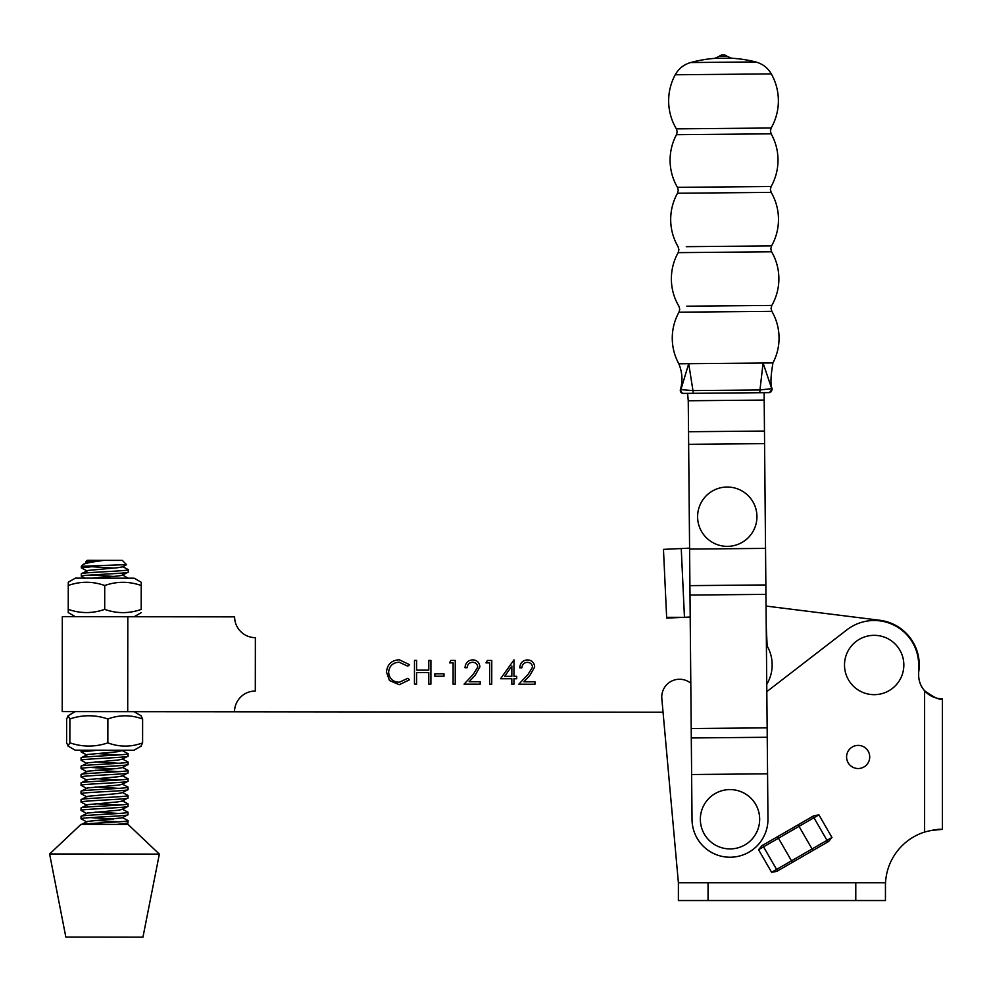 <?xml version="1.0" encoding="UTF-8"?>
<svg xmlns="http://www.w3.org/2000/svg" width="992" height="992" viewBox="0 0 992 992"><rect width="100%" height="100%" fill="white"/><g stroke="black" fill="none" stroke-linecap="round" stroke-linejoin="round"><path stroke-width="1.49" d="M690.804 683.252A17.794 17.794 0 0 0 661.825 698.641L678.392 882.744L663.053 712.244L234.521 711.785L663.053 712.244M846.585 756.958A11.569 11.569 0 0 0 858.154 768.527A11.569 11.569 0 0 0 869.724 756.958A11.569 11.569 0 0 0 858.154 745.389A11.569 11.569 0 0 0 846.585 756.958M885.521 882.744L885.447 885.707A56.358 56.358 0 0 1 924.606 832.04L924.606 690.792A23.734 23.734 0 0 1 918.666 675.093L918.666 665A44.491 44.491 0 0 0 846.994 629.771L766.828 691.61M776.773 871.385L792.41 862.358L776.773 871.385L771.615 872.303L758.558 849.698L761.943 845.692L777.579 836.665L761.943 845.692M826.386 842.741A1.786 1.724 -120 0 0 826.993 840.336L812.064 848.954L812.956 850.491L828.593 841.476L792.41 862.358L791.517 860.82L812.064 848.954L799.019 826.348L778.46 838.215L791.517 860.82L776.587 869.438L763.542 846.833L758.558 849.698M813.762 815.784L798.126 824.811L813.762 815.784L818.908 814.854L831.966 837.471L828.593 841.476M933.447 697.066L924.606 690.792C934.29 697.698 940.218 700.377 942.4 698.827L940.825 698.765M930.211 830.552L942.4 829.349L942.4 698.827A23.734 23.734 0 0 1 918.666 675.093M855.786 882.744L885.447 882.744L885.447 900.538L855.786 900.538L855.786 882.744L708.052 882.744L708.052 900.538L855.786 900.538M708.052 900.538L678.392 900.538L678.392 882.744L708.052 882.744M941.805 829.349C938.928 828.952 933.199 829.858 924.606 832.04M764.138 844.428A1.786 1.724 60 0 0 763.542 846.833L778.46 838.215L777.579 836.665L798.126 824.811L799.019 826.348L813.936 817.73L826.993 840.336L831.966 837.471M766.233 626.051L767.163 646.028A37.969 37.969 0 0 1 766.754 684.368M690.209 617.024L666.674 618.115L663.462 549.37L689.589 548.154M767.56 773.822L691.622 774.516L692.032 819.603A37.969 37.969 0 0 0 730.348 857.224A37.969 37.969 0 0 0 767.969 818.921L764.125 392.683L768.949 392.634L683.773 393.402A2.964 2.964 -90.5 0 1 681.008 389.286L688.708 363.692L678.826 363.779A53.394 53.394 0 0 1 678.999 312.182L771.85 311.339L771.044 308.413L771.826 305.424A53.754 53.754 0 0 0 771.602 251.794L770.796 248.868L771.565 245.904A53.903 53.903 0 0 0 771.181 192.386L770.375 189.46L771.131 186.508A53.952 53.952 0 0 0 771.156 133.833L770.4 130.994L771.181 128.005L762.327 128.08M691.622 774.516L689.589 549.072L765.526 548.39M689.589 549.072L688.25 400.756L764.187 400.074M688.25 400.756L687.592 393.365M700.414 821.277A29.661 29.661 0 0 1 727.992 789.657A29.661 29.661 0 0 1 759.599 817.247A29.661 29.661 0 0 1 732.022 848.854A29.661 29.661 0 0 1 700.414 821.277M844.552 666.574A29.661 29.661 0 0 1 872.6 635.376A29.661 29.661 0 0 1 903.799 663.437A29.661 29.661 0 0 1 875.738 694.623A29.661 29.661 0 0 1 844.552 666.574M704.655 535.891A29.661 29.661 0 0 1 708.077 494.078A29.661 29.661 0 0 1 749.89 497.5A29.661 29.661 0 0 1 746.468 539.313A29.661 29.661 0 0 1 704.655 535.891M141 715.765L142.625 719.026C131.068 714.736 119.486 714.724 107.88 718.989C95.244 714.699 82.584 714.686 69.874 718.952L68.039 715.753L75.231 711.611M141.186 746.108L133.994 750.237L75.181 750.175L68.002 746.021L69.849 742.834C82.485 747.125 95.145 747.137 107.855 742.872C119.4 747.162 130.981 747.174 142.6 742.909L140.963 746.17M68.25 715.691L66.625 718.952L66.6 742.822L68.225 746.083M69.874 718.952L69.849 742.834M107.88 718.989L107.855 742.872M142.625 719.026L142.6 742.909M113.348 750.225L124.769 750.237M126.579 564.609L81.307 566.271L83.154 564.411C85.386 563.27 91.772 561.993 102.312 560.592L85.746 561.819L87.234 560.344L122.351 560.381L126.53 564.721L122.388 566.891L117.763 567.697L87.742 570.45L81.294 573.748L81.294 576.178C80.662 574.814 130.56 573.475 128.266 572.049L122.376 575.248L117.763 576.054L92.392 578.15M83.154 564.411L87.755 562.08L102.312 560.592M85.746 561.819L87.184 562.675M87.184 571.032L81.307 567.808L96.15 566.283M122.413 566.494L128.266 569.606L128.278 572.086M128.266 569.606C130.56 571.045 80.662 572.384 81.294 573.748M122.4 574.864L128.104 578.187M86.986 755.073L81.096 751.899L98.034 750.2M122.214 750.535L128.08 753.697C130.361 755.073 80.476 756.412 81.096 757.776L81.096 757.863M123.516 750.237L117.577 751.725L87.544 754.49L81.096 757.776M86.974 763.431L81.084 760.256C80.464 758.855 130.361 757.516 128.067 756.09L122.177 759.289L117.564 760.095L87.544 762.848L81.096 766.233M122.202 758.905L128.055 762.017L128.055 764.448C130.349 765.874 80.464 767.213 81.084 768.577L86.961 771.801M128.055 762.017C130.361 763.443 80.464 764.782 81.096 766.146M122.202 767.262L128.055 770.375C130.349 771.813 80.451 773.152 81.084 774.516L87.532 771.218L117.552 768.465L122.177 767.659L128.067 764.497M128.055 770.375L128.042 772.818C130.349 774.244 80.451 775.583 81.084 776.947L86.961 780.171M122.19 775.632L128.042 778.745C130.336 780.171 80.439 781.51 81.071 782.874L87.519 779.588L117.54 776.823L122.165 776.017L128.055 772.855M128.042 778.745L128.042 781.175C130.336 782.614 80.439 783.953 81.071 785.317L86.949 788.528M122.177 784.002L128.03 787.115C130.324 788.541 80.439 789.88 81.059 791.244L87.519 787.946L117.54 785.193L122.152 784.387L128.055 781.225M128.03 787.115L128.03 789.545C130.324 790.971 80.439 792.31 81.059 793.674L86.936 796.898M122.165 792.36L128.018 795.472C130.324 796.898 80.426 798.25 81.059 799.614L87.507 796.316L117.527 793.563L122.14 792.757L128.042 789.595M128.018 795.472L128.018 797.915C130.324 799.341 80.426 800.68 81.046 802.044L86.924 805.268M122.165 800.73L128.018 803.842C130.312 805.268 80.414 806.608 81.046 807.972L87.494 804.673L117.515 801.92L122.14 801.114L128.03 797.952M128.018 803.842L128.018 806.273C130.312 807.699 80.414 809.05 81.046 810.414L86.924 813.626M122.152 809.088L128.005 812.2C130.299 813.638 80.414 814.978 81.034 816.342L87.482 813.043L117.502 810.29L122.128 809.484L128.03 806.322M128.005 812.2L128.005 814.643C130.299 816.069 80.402 817.408 81.034 818.772L86.912 821.996M81.146 824.6L87.482 821.413L122.115 817.854L128.018 814.68M81.307 566.271L81.294 567.858M90.495 566.655L113.708 568.069M90.483 575.013L113.696 576.426M84.779 578.138L81.282 576.228M118.879 754.9L95.629 753.486M81.096 751.899L81.096 750.188M118.866 763.27L95.616 761.856M81.084 760.256L81.084 757.826M90.284 767.424L113.497 768.837M118.854 771.64L95.604 770.214M118.854 779.997L95.604 778.584M118.842 788.367L95.592 786.954M81.059 791.244L81.046 793.724M81.059 799.614L81.034 802.082M118.829 805.095L95.567 803.681M81.046 807.972L81.034 810.452M118.817 813.465L95.567 812.039M81.022 818.822L81.034 816.428M90.222 817.606L113.435 819.032M122.14 817.458L127.993 820.57L128.005 823.05L116.969 824.389L128.005 824.402L159.352 854.1L49.6 853.976L65.832 937.056L142.96 937.142L159.352 854.1M118.804 821.822L95.554 820.409M49.6 853.976L81.022 824.352L116.969 824.389M127.993 820.57C130.2 821.884 88.796 823.062 82.138 824.352M125.587 824.389L128.005 823.05M75.33 616.689L68.262 612.597L68.237 609.336C80.352 613.626 92.516 613.639 104.693 609.373C116.833 613.676 128.997 613.688 141.199 609.423L141.261 585.54C129.096 581.25 116.92 581.238 104.718 585.503C92.603 581.213 80.451 581.2 68.262 585.466L68.287 582.205L75.367 578.125L134.18 578.187L141.248 582.279L141.224 585.54L141.248 582.279M104.693 609.373L104.718 585.503M141.199 609.423L141.224 585.54M68.237 609.336L68.262 585.466M489.639 662.892L485.981 662.892L487.382 660.461L491.772 660.461L491.747 684.195L489.614 684.195L489.639 662.892M477.76 667.083C477.4 664.082 475.676 662.47 472.626 662.272C469.278 662.532 467.443 664.355 467.12 667.74L464.988 667.74C465.384 662.916 467.964 660.288 472.738 659.841C477.115 660.164 479.496 662.52 479.892 666.897L475.081 675.403L469.142 681.74L480.178 681.752L480.178 684.182L464.058 684.17L473.271 674.349L477.76 667.083M453.121 662.854L449.475 662.854L450.864 660.424L455.254 660.424L455.229 684.158L453.108 684.158L453.121 662.854M443.982 676.234L434.856 676.222L434.856 673.791L443.982 673.804L443.982 676.234M416.59 684.12L414.458 684.108L414.482 660.387L416.615 660.387L416.603 670.121L428.78 670.133L428.792 660.399L430.912 660.399L430.888 684.133L428.767 684.133L428.78 672.564L416.603 672.551L416.59 684.12M386.483 672.08C387.24 664.38 391.505 660.275 399.268 659.754L409.622 664.727L407.749 666.153L399.131 662.197C392.77 662.631 389.261 665.979 388.616 672.241C389.273 678.578 392.82 681.913 399.255 682.273L407.737 678.33L409.597 679.743L399.268 684.703L389.484 680.549L386.483 672.08M683.352 617.334L666.636 617.322M918.666 672.291A45.086 45.086 0 0 0 879.768 620.26L766.047 606.062L879.768 620.26M511.822 678.739L500.576 678.726L513.98 659.878L513.955 676.308L516.696 676.308L516.696 678.751L513.955 678.739L513.955 684.22L511.822 684.22L511.822 678.739M532.53 667.145C532.158 664.144 530.447 662.532 527.384 662.334C524.049 662.594 522.214 664.417 521.879 667.802L519.746 667.802C520.143 662.978 522.734 660.35 527.496 659.891C531.873 660.226 534.266 662.582 534.663 666.959L529.852 675.465L523.9 681.802L534.948 681.802L534.948 684.244L518.816 684.22L528.029 674.411L532.53 667.145M504.754 676.296L511.835 676.308L511.847 666.004L504.754 676.296M62.211 711.599L234.521 711.785A20.77 20.77 0 0 1 255.304 691.04L255.366 637.645A20.77 20.77 0 0 1 234.62 616.863L62.31 616.677L62.211 711.599M127.708 711.673L127.807 616.751M712.033 74.437L675.23 74.772A54.87 54.87 0 0 0 676.358 128.861L771.181 128.005A54.87 54.87 0 0 0 771.317 73.904C767.734 67.778 762.526 63.786 755.681 61.938A127.956 127.956 0 0 0 731.674 58.243L727.235 56.408A6.138 6.138 0 0 0 719.002 56.482L727.235 56.408M771.156 133.833L676.482 134.689A53.952 53.952 0 0 0 677.449 187.352L771.131 186.508M686.266 246.673L771.565 245.904M686.799 306.193L771.826 305.424M771.317 73.904L675.23 74.772C678.702 68.584 683.848 64.505 690.655 62.533A127.956 127.956 0 0 1 714.587 58.392L731.674 58.243M690.655 62.533L755.681 61.938M678.999 312.182L679.743 309.244L678.912 306.268A53.754 53.754 0 0 1 678.168 252.638L678.912 249.699L678.094 246.748A53.903 53.903 0 0 1 677.511 193.229L771.181 192.386M678.168 252.638L771.602 251.794M759.835 392.72L759.971 389.968L771.714 388.666L763.071 363.022L688.708 363.692L692.962 390.588L759.971 389.968L763.071 363.022L772.942 362.936A53.394 53.394 0 0 0 771.85 311.339M772.26 362.936L767.982 362.973M678.826 363.779C682.384 372.558 682.905 381.164 680.413 389.596L692.962 390.588L693.148 393.316M768.949 392.634A2.964 2.964 89.5 0 0 771.714 388.666L771.813 388.703M683.277 393.415A2.964 2.964 0 0 1 680.413 389.596M771.615 872.303L776.587 869.438A1.786 1.724 -120 0 0 778.968 870.12M818.908 814.854L813.936 817.73A1.786 1.724 60 0 0 811.555 817.048M681.244 548.539L684.455 617.284M691.3 737.961L767.238 737.267M691.213 728.537L767.151 727.855M690.01 595.051L765.948 594.369M689.924 585.627L765.861 584.945M688.646 444.317L764.584 443.635M688.535 431.731L764.472 431.049M134.032 711.673L141.211 715.84M128.08 753.697L128.08 756.127M81.084 766.196L81.071 768.626M81.071 774.554L81.071 776.996M81.059 782.924L81.059 785.354M134.131 616.751L141.211 612.672M677.449 187.352L678.268 190.29L677.511 193.229M676.358 128.861L677.189 131.837L676.482 134.689M719.002 56.482L714.587 58.392M769.42 392.634L772.284 388.988C770.338 385.652 770.561 376.972 772.942 362.936"/></g></svg>
